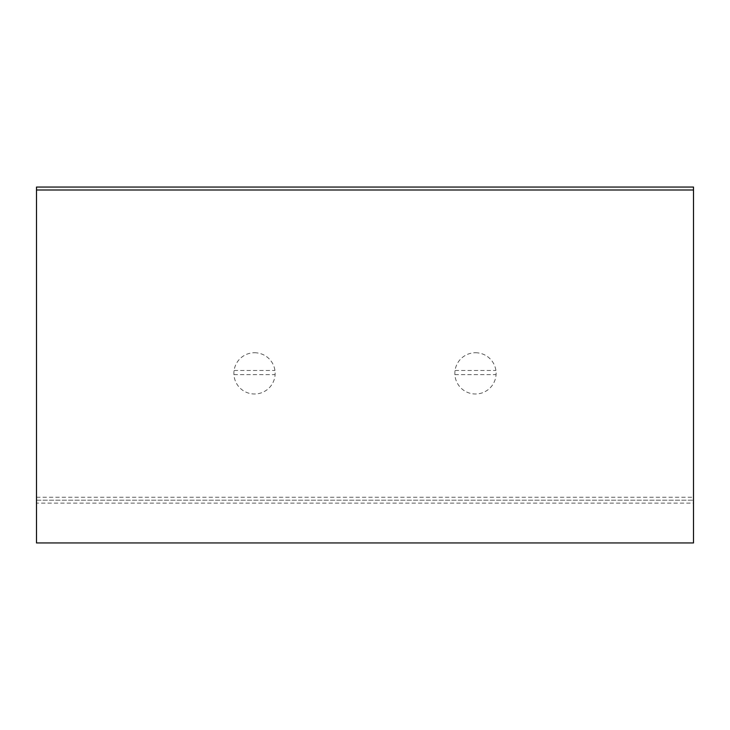 <?xml version="1.0" encoding="UTF-8"?>
<svg xmlns="http://www.w3.org/2000/svg" width="730" height="730" viewBox="0 0 730 730"><rect width="100%" height="100%" fill="white"/><g stroke="black" fill="none" stroke-linecap="round" stroke-linejoin="round"><path stroke-width="0.55" stroke-dasharray="3.65 2.74" d="M36.5 503.116L36.5 190.001L693.5 190.001L693.5 542.947L36.5 542.947L36.5 503.116L693.5 503.116M36.5 497.23L693.5 497.23M36.5 500.169L693.5 500.169L36.5 500.169M36.5 190.001L36.5 187.053L693.5 187.053L693.5 190.001M234.102 370.466L274.936 370.466M233.938 374.636L275.101 374.636M455.064 370.466L495.898 370.466M454.899 374.636L496.071 374.636M254.514 352.745A20.623 20.623 0 0 1 272.381 383.679A20.623 20.623 0 0 1 236.657 383.679A20.623 20.623 0 0 1 254.514 352.745M475.486 352.745A20.623 20.623 0 0 1 493.343 383.679A20.623 20.623 0 0 1 457.619 383.679A20.623 20.623 0 0 1 475.486 352.745"/><path stroke-width="1.09" d="M36.5 190.001L36.5 542.947L693.5 542.947L693.5 187.053L36.5 187.053L36.5 190.001L693.5 190.001"/></g></svg>
